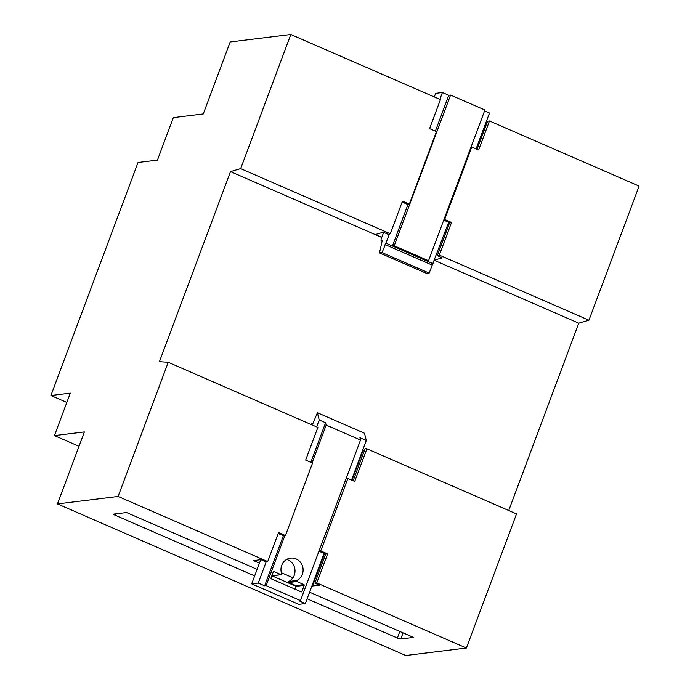 <?xml version="1.0" encoding="UTF-8"?>
<svg xmlns="http://www.w3.org/2000/svg" width="690" height="690" viewBox="0 0 690 690"><rect width="100%" height="100%" fill="white"/><g stroke="black" fill="none" stroke-linecap="round" stroke-linejoin="round"><path stroke-width="1.03" d="M50.905 395.525L138.035 162.486L157.449 160.097L173.328 117.628L203.257 113.945L230.175 41.961L290.818 34.5L240.672 168.627L230.503 171.603L159.433 361.681L168.248 362.319L118.102 496.446L57.46 503.907L84.37 431.923L54.441 435.606L70.32 393.145L50.905 395.525L66.835 402.46M434.519 260.078L442.204 257.836L437.296 255.697L439.332 255.102L451.527 222.473L444.662 219.489L471.77 146.979L478.636 149.971L489.486 120.974L639.095 186.093L588.941 320.22L578.781 323.196L508.737 510.522M311.906 586.008L319.772 585.284L314.864 583.154L316.77 582.921L327.612 553.915L320.747 550.931L347.855 478.429L354.72 481.413L366.916 448.785L516.525 513.912L466.38 648.039L405.737 655.5L57.46 503.907M54.441 435.606L78.996 446.301M118.102 496.446L267.711 561.565L265.814 561.798L260.906 559.668L253.48 560.582L259.423 563.169M316.77 582.921L466.38 648.039M281.348 572.709L292.965 577.763M254.653 575.926L115.308 515.275A2.803 0.466 20.5 0 1 113.634 514.179A2.803 0.466 20.5 0 1 113.807 514.093L126.563 512.523L257.111 569.345M271.843 575.762L296.113 586.319L295.044 589.174M309.594 592.192L413.517 637.422L400.769 638.992A2.803 0.466 20.5 0 1 397.362 638.043L307.128 598.773M168.248 362.319L317.866 427.438L305.661 460.066L312.536 463.05L285.427 535.552L278.553 532.568L267.711 561.565M366.916 448.785L365.148 448.664L353.159 480.732M364.501 450.389L362.716 450.104M230.503 171.603L381.751 237.438M434.415 260.354L578.781 323.196M240.672 168.627L390.281 233.755L388.237 234.35L383.338 232.211L375.386 234.54L381.794 237.326M439.332 255.102L588.941 320.22M290.818 34.5L440.427 99.619L429.585 128.625L436.451 131.609L409.343 204.111L402.477 201.126L390.281 233.755M489.486 120.974L487.58 121.207L477.075 149.29M486.502 124.079L485.311 124.226M314.864 583.154L325.706 554.148L327.612 553.915M325.706 554.148L318.953 551.207M312.346 586.198L324.524 553.639M351.969 480.223L363.156 450.294M285.427 535.552L283.521 535.794L278.217 533.482M437.296 255.697L449.63 222.706L451.527 222.473M449.63 222.706L448.647 222.284L429.171 273.093L426.515 273.352M402.141 202.041L407.445 204.344L409.343 204.111M443.73 220.145L448.647 222.284M443.946 219.575L444.662 219.489M471.054 147.074L471.77 146.979M346.078 478.644L347.855 478.429M318.978 551.146L320.747 550.931M484.587 110.866L489.503 113.013L476.1 148.868M439.849 99.369L442.411 92.512L435.623 93.348L434.286 96.945M383.657 232.349L381.122 239.128L381.035 240.353L382.088 240.267L382.139 241.06L379.483 252.902L382.079 252.6L389.522 233.97M442.411 92.512L448.785 95.289L435.381 131.143M408.04 204.275L392.446 245.994L386.064 243.216L433.13 263.718L426.782 260.941L428.559 260.716L394.223 245.769L392.446 245.994M382.079 252.6L429.171 273.093M448.785 95.289L450.57 95.073L484.906 110.012L428.559 260.716M450.57 95.073L394.223 245.769M316.632 426.903L319.22 419.986L325.594 422.763L310.811 462.309M283.366 535.725L264.632 585.819L258.258 583.041L266.219 561.755M284.849 535.63L266.159 585.629L264.632 585.819M325.594 422.763L326.18 425.083L312.061 462.852M326.18 425.083L360.516 440.03L300.495 600.576L298.968 600.766L305.351 603.534L298.779 604.345L251.695 583.852L258.258 583.041M319.22 419.986L317.4 412.724L364.484 433.225L366.312 440.487L359.93 437.71L360.516 440.03M317.4 412.724L313.139 423.134L311.716 423.306L311.25 424.557M260.725 559.693L251.695 583.852M266.159 585.629L300.495 600.576M271.265 578.824L301.194 591.848A0.561 0.526 83 0 0 301.875 591.546L304.195 585.327A0.561 0.526 83 0 0 303.902 584.594L296.838 581.523A0.561 0.526 -97 0 1 296.804 580.497A11.773 11.066 83 0 0 302.66 566.637A11.773 11.066 83 0 0 290.602 558.115A11.773 11.066 83 0 0 281.727 573.933A0.561 0.526 -97 0 1 281.046 574.649L273.982 571.57A0.561 0.526 83 0 0 273.292 571.881L270.972 578.091A0.561 0.526 83 0 0 271.265 578.824M366.312 440.487L351.529 480.024M324.076 553.44L305.351 603.534M304.195 585.327L296.113 586.319A0.561 0.526 83 0 0 295.812 585.594L303.902 584.594M286.661 559.435A11.773 11.066 83 0 1 294.966 569.811A11.773 11.066 83 0 1 288.713 581.489A0.561 0.526 -97 0 0 288.748 582.515L295.812 585.594M281.304 574.684L273.223 575.684A0.561 0.526 -97 0 1 272.955 575.641L281.046 574.649M272.032 575.244L272.955 575.641M115.842 513.843L115.308 515.275M403.055 632.868L400.769 638.992M399.821 631.462L397.362 638.043M385.08 244.571L432.173 265.072M379.56 252.911L426.644 273.404M273.473 571.63L273.982 571.57M288.713 581.489L296.804 580.497M288.748 582.515L296.838 581.523M300.797 591.675L301.875 591.546M379.483 252.902L426.575 273.395"/></g></svg>
